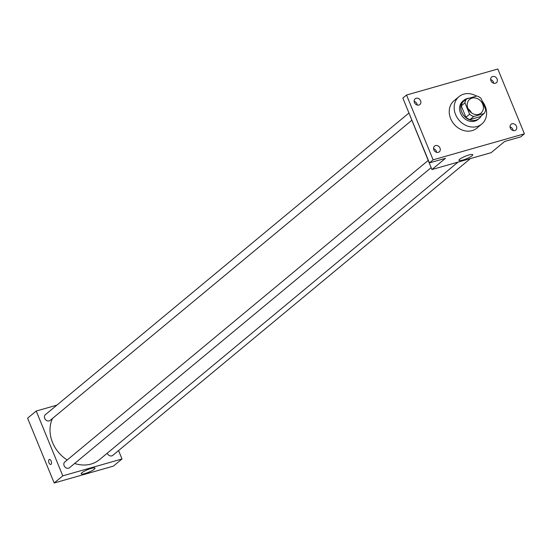 <?xml version="1.0" encoding="UTF-8"?>
<svg xmlns="http://www.w3.org/2000/svg" width="552" height="552" viewBox="0 0 552 552"><rect width="100%" height="100%" fill="white"/><g stroke="black" fill="none" stroke-linecap="round" stroke-linejoin="round"><path stroke-width="0.83" d="M468.13 108.868A8.915 7.514 -129.7 0 1 471.408 112.822M467.91 108.358A8.915 7.514 -129.7 0 1 469.614 99.388A8.915 7.514 -129.7 0 1 481.089 101.451A8.915 7.514 -129.7 0 1 480.999 113.112A8.915 7.514 -129.7 0 1 467.91 108.358M473.713 116.506L484.104 113.546A11.502 9.694 -129.7 0 0 485.656 109.648L480.999 98.284A11.502 9.694 -129.7 0 0 476.9 95.993L466.516 98.953A11.502 9.694 -129.7 0 0 464.957 102.851L469.621 114.216A11.502 9.694 -129.7 0 0 473.713 116.506L470.021 119.57L480.412 116.61L484.104 113.546M464.957 102.851L461.265 105.915A11.502 9.694 -129.7 0 1 462.824 102.016L466.516 98.953M461.265 105.915L465.929 117.279L469.621 114.216M470.021 119.57A11.502 9.694 -129.7 0 1 465.929 117.279M469.283 98.166A11.882 10.019 50.3 0 0 467.185 98.511A11.882 10.019 50.3 0 0 464.032 100.167A11.882 10.019 50.3 0 0 463.908 115.706A11.882 10.019 50.3 0 0 479.205 118.459A11.882 10.019 50.3 0 0 481.309 115.858M479.205 118.459L477.977 119.48A11.882 10.019 -129.7 0 1 460.52 113.146A11.882 10.019 -129.7 0 1 462.797 101.188L464.032 100.167M482.055 100.871A17.83 15.028 -129.7 0 1 481.772 124.055A17.83 15.028 -129.7 0 1 455.586 114.554A17.83 15.028 -129.7 0 1 459.002 96.614A17.83 15.028 -129.7 0 1 476.521 96.103M481.772 124.055L476.852 128.14A17.83 15.028 -129.7 0 1 450.66 118.632A17.83 15.028 -129.7 0 1 454.082 100.699L459.002 96.614M514.795 130.555A3.712 3.133 -129.7 0 1 510.621 128.637A3.712 3.133 -129.7 0 1 511.042 124.317A3.712 3.133 -129.7 0 1 515.816 125.18A3.712 3.133 -129.7 0 1 515.782 130.037A3.712 3.133 -129.7 0 1 514.795 130.555M438.309 152.345A3.712 3.133 -129.7 0 1 434.134 150.427A3.712 3.133 -129.7 0 1 434.555 146.107A3.712 3.133 -129.7 0 1 439.33 146.97A3.712 3.133 -129.7 0 1 439.295 151.828A3.712 3.133 -129.7 0 1 438.309 152.345M418.906 105.032A3.712 3.133 -129.7 0 1 414.731 103.12A3.712 3.133 -129.7 0 1 415.152 98.801A3.712 3.133 -129.7 0 1 419.927 99.657A3.712 3.133 -129.7 0 1 419.893 104.514A3.712 3.133 -129.7 0 1 418.906 105.032M495.392 83.242A3.712 3.133 -129.7 0 1 491.218 81.33A3.712 3.133 -129.7 0 1 491.639 77.011A3.712 3.133 -129.7 0 1 496.414 77.866A3.712 3.133 -129.7 0 1 496.379 82.724A3.712 3.133 -129.7 0 1 495.392 83.242M497.821 69.014L406.534 95.02L433.113 159.825L524.4 133.819L497.821 69.014M405.513 104.597L431.919 169.547L445.457 158.32L429.421 162.888L402.843 98.084L406.534 95.02M417.202 105.025A3.712 3.133 50.3 0 0 414.152 101.354M436.604 152.338A3.712 3.133 50.3 0 0 433.555 148.66M429.421 162.888L433.113 159.825M431.919 169.547L491.135 152.683L504.673 141.45L520.708 136.882L524.4 133.819M459.65 159.307A7.452 1.394 -22.3 0 1 467.164 155.54A7.452 1.394 -22.3 0 1 472.733 154.712A7.452 1.394 -22.3 0 1 466.364 158.831A7.452 1.394 -22.3 0 1 458.94 160.37A7.452 1.394 -22.3 0 1 459.65 159.307M513.091 130.548A3.712 3.133 50.3 0 0 510.041 126.87M493.688 83.235A3.712 3.133 50.3 0 0 490.638 79.564M67.213 459.975A31.968 26.944 -129.7 0 1 52.564 442.566A31.968 26.944 -129.7 0 1 52.516 418.416M458.063 162.102L99.526 459.609A31.968 26.944 -129.7 0 1 74.623 463.48M428.186 160.453L64.825 461.955A3.712 3.133 50.3 0 0 64.791 466.813A3.712 3.133 50.3 0 0 69.573 467.675L431.147 167.649M411.744 120.343L50.17 420.369A3.712 3.133 -129.7 0 1 44.712 418.388A3.712 3.133 -129.7 0 1 45.423 414.649L408.791 113.139M470.476 158.562L112.794 455.359A3.712 3.133 -129.7 0 1 107.343 453.378A3.712 3.133 -129.7 0 1 107.267 453.185M56.87 405.147L36.211 411.033L62.79 475.845L122.006 458.974L118.563 450.577M122.006 458.974L113.395 466.123L54.179 482.986L27.6 418.181L36.211 411.033M54.179 482.986L62.79 475.845M81.903 472.747A7.452 1.394 -22.3 0 1 89.417 468.979A7.452 1.394 -22.3 0 1 94.985 468.151A7.452 1.394 -22.3 0 1 88.624 472.27A7.452 1.394 -22.3 0 1 81.199 473.809A7.452 1.394 -22.3 0 1 81.903 472.747M50.805 464.453A2.601 1.311 74.1 0 1 49.011 462.845A2.601 1.311 74.1 0 1 49.376 459.45A2.601 1.311 74.1 0 1 51.35 461.596A2.601 1.311 74.1 0 1 50.798 464.453A2.601 1.311 74.1 0 1 49.011 462.845A2.601 1.311 74.1 0 1 49.376 459.45"/></g></svg>
